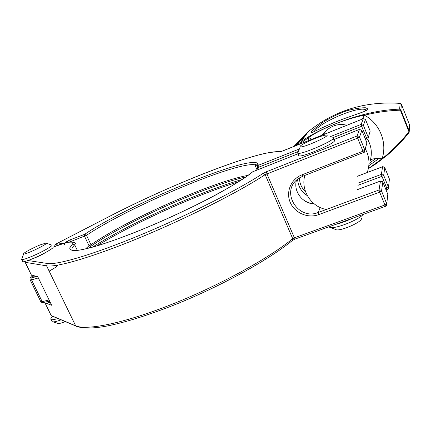 <?xml version="1.0" encoding="UTF-8"?>
<svg xmlns="http://www.w3.org/2000/svg" width="431" height="431" viewBox="0 0 431 431"><rect width="100%" height="100%" fill="white"/><g stroke="black" fill="none" stroke-linecap="round" stroke-linejoin="round"><path stroke-width="0.65" d="M69.456 242.028L86.512 235.315L84.632 234.356L84.541 236.274L89.023 245.74L90.785 246.397L90.984 244.77L89.023 245.74L85.516 248.946M369.739 133.001L370.17 131.04L365.472 119.435L363.36 118.681L361.086 124.397L361.641 126.294L363.403 125.356L361.086 124.397L330.087 136.746M88.888 248.132L90.785 246.397C125.297 222.073 208.453 184.915 245.789 177.028M359.497 129.402L357.019 136.018L266.477 171.727L266.886 173.795L294.4 237.815L292.719 238.693L265.167 174.636L263.034 173.407C238.031 189.872 187.792 215.355 140.581 234.943C93.328 254.57 57.054 265.173 47.415 263.486L46.591 265.852C56.31 267.689 93.074 257.054 141.039 237.158C188.956 217.299 239.922 191.38 265.167 174.636L357.617 138.098L359.529 137.063L358.872 136.239L357.649 135.884L357.019 136.018L357.617 138.098L362.967 151.216L363.759 152.633L364.437 152.181L364.868 150.166L362.967 151.216L301.878 174.884C291.006 179.021 285.656 191.946 290.241 202.425C294.664 212.968 307.89 218.684 318.676 214.633L379.668 192.145L381.527 191.041L380.697 190.119L379.452 189.888L379.038 189.99L379.668 192.145L384.899 204.973L385.621 206.266L386.499 205.592L386.747 203.852L384.899 204.973L294.4 237.815L295.278 239L292.52 240.385M366.916 142.893L364.868 150.166L359.529 137.063L361.825 130.367M380.535 181.036L382.803 181.984M333.637 139.66L359.443 129.424L361.841 130.415L366.937 142.947M72.516 250.605C71.266 249.501 71.993 247.577 74.698 244.83C75.646 243.634 75.597 242.917 74.536 242.68C70.495 241.193 63.325 242.712 53.018 247.249C68.243 241.505 74.746 240.423 72.532 244L74.698 244.83L77.359 250.411M387.792 194.246L387.641 195.922M252.426 172.023L253.105 171.597M31.344 274.983L37.766 276.734L51.677 305.267L44.975 302.826L44.856 302.244M46.807 251.833C41.575 254.99 36.053 257.598 30.229 259.667M48.434 301.355L48.315 302.384L50.228 302.298M367.729 139.515C371.506 146.362 372.303 153.501 370.121 160.919C370.827 158.877 374.825 158.155 382.098 158.743C387.491 142.639 379.84 123.465 364.475 115.196L362.331 119.091M368.349 168.618L382.098 158.743M311.812 139.31L308.779 137.554L308.003 140.835M292.8 146.917L308.3 131.627C334.612 110.384 365.235 100.967 400.173 103.386L399.623 109.145L400.377 110.201C389.053 110.503 377.087 112.168 364.475 115.196C356.125 116.677 345.953 119.759 333.971 124.43C322.436 129.225 314.043 133.599 308.779 137.554M321.618 135.388L325.604 131.137C332.333 125.162 339.418 123.212 346.858 125.286M298.931 144.466L308.768 137.559M409.089 132.543L409.272 131.164L408.906 131.687L400.377 110.201L400.9 110.061L399.623 109.145C383.665 109.646 366.35 113.03 347.672 119.29C326.919 126.547 311.338 134.079 300.919 141.88L296.248 145.538L300.919 141.88M408.971 132.689L408.906 131.687C401.38 141.39 392.452 150.403 382.125 158.721M378.924 158.56L368.817 165.676M368.963 163.5L375.848 158.592M314.102 131.611C319.457 122.452 359.858 104.868 366.323 110.147L366.587 110.277M368.171 109.07L365.714 107.782C361.113 107.61 354.74 108.623 346.589 110.837C338.114 113.908 330.302 117.706 323.158 122.237C316.904 126.676 312.852 129.968 311.01 132.112L312.033 132.538L318.207 129.672C324.791 126.488 332.721 123.083 342.004 119.457L364.287 111.484L367.368 109.463L367.013 109.975M400.685 103.521L400.173 103.386L401.374 104.237M305.18 135.948L295.197 145.958M40.272 244.867L45.95 243.073C50.766 242.637 24.707 255.335 23.662 253.907C22.552 253.385 32.848 247.803 40.272 244.867M21.857 258.848L21.803 259.602C22.778 259.737 25.375 258.977 29.594 257.312C40.342 253.11 54.597 245.12 51.752 244.975M22.654 261.337L22.859 261.757C23.84 261.908 26.442 261.154 30.66 259.5C41.408 255.308 55.637 247.286 52.776 247.108M61.073 319.829L60.211 320.152C56.827 321.37 54.403 321.935 52.927 321.86L52.167 321.677L51.812 320.955M57.56 323.277L58.26 323.492C59.667 323.557 62.021 322.927 65.323 321.612M52.824 316.376C50.901 318.035 50.335 319.102 51.138 319.576C52.103 320.007 54.344 319.646 57.856 318.482M300.138 146.578C299.27 144.924 321.424 135.108 326.035 135.092C333.459 134.456 302.492 148.48 300.272 146.755L300.138 146.578M298.204 151.879L297.487 152.946L298.074 153.328C302.282 154.562 335.701 139.93 333.357 137.877L332.786 137.602M298.769 154.977L298.57 155.505L299.162 155.903C303.397 157.207 336.8 142.591 334.429 140.468M363.214 214.385C359.19 219.573 337.177 228.495 330.696 227.595L328.697 226.889M334.903 229.238L336.487 229.852C342.597 230.736 363.268 221.184 361.318 218.398M335.609 224.389C340.867 223.166 346.384 221.168 352.154 218.393M34.151 275.888C33.316 276.869 34.076 277.047 36.436 276.427M49.139 271.104C57.921 266.315 59.925 264.386 55.146 265.324M282.639 150.995L363.161 118.773M54.521 246.381L55.265 244.388L109.463 216.389C172.147 183.816 259.85 149.492 280.128 151.75L280.899 151.615M280.128 151.75L282.569 151.028M66.083 242.847L55.141 244.458M54.715 246.602L55.637 246.257M299.378 148.975L258.029 165.445L257.528 165.773L257.14 167.632L258.395 167.33L258.029 165.445C262.721 149.191 131.18 202.694 84.632 234.356L70.883 239.528L70.948 241.813M248.121 175.369C213.534 181.397 126.342 219.923 90.984 244.77L86.512 235.315C127.479 207.489 236.236 161.442 254.845 164.782L255.728 164.286C255.023 164.443 257.663 163.29 257.528 165.773L257.183 167.681L258.007 169.636M259.187 169.167L258.395 167.33L298.381 151.437M333.055 137.656L361.641 126.294L367.293 139.757L367.918 139.342L368.316 137.473L365.299 138.922M370.17 131.04L368.316 137.473L363.403 125.356L365.472 119.435M382.658 166.705L384.775 167.589M43.72 302.487L42.2 301.678L40.826 301.727L40.654 301.371M49.075 299.933L42.2 301.678L31.538 279.881L38.354 277.93M68.653 242.184L66.902 241.479L64.995 242.766L64.348 244.851M257.097 169.997L254.845 164.782L257.215 166.194M357.272 176.306L382.599 166.727L381.376 174.356L381.963 176.317L383.676 175.32L381.376 174.356L358.053 183.11M389.392 178.989L389.247 180.535M386.041 189.947L388.261 188.81L388.493 187.189L383.676 175.32L384.802 167.648L389.419 179.048L388.493 187.189L386.79 188.202L387.48 189.381M70.883 239.528L66.902 241.479M357.94 185.314L381.963 176.317L386.79 188.202L385.524 188.67M297.6 179.194C298.042 186.24 301.285 191.736 307.341 195.685M305.557 191.752C301.511 187.932 299.497 183.294 299.513 177.836M242.152 179.485C199.564 191.747 130.846 222.735 92.428 247.189M96.749 245.945C134.709 222.563 196.859 194.526 238.456 181.86M36.727 276.492L32.061 277.79L31.538 279.881L30.202 280.01L30.062 279.714M32.061 277.79C30.073 278.173 30.504 277.478 33.349 275.7M266.477 171.727L263.034 173.407M386.747 203.852L381.527 191.041L382.836 182.06L387.825 194.327L386.747 203.852M296.48 180.169C293.123 191.202 302.481 203.637 314.334 203.971M357.17 189.748L380.46 181.063L379.038 189.99L318.17 212.488L318.676 214.633M77.241 326.693L75.737 325.976C82.666 329.02 94.75 328.336 107.281 325.981C126.143 322.162 148.943 314.964 175.681 304.394C221.943 285.785 269.273 259.5 292.337 240.525L292.719 238.693C269.057 258.126 219.594 285.392 172.028 304.264C124.424 323.175 86.766 330.766 75.635 325.793L51.17 315.557L50.977 315.163M25.03 261.45L25.176 262.301L46.591 265.852L75.737 325.976L51.3 315.734L44.975 302.826M47.415 263.486L27.961 260.518M25.025 262.053L31.511 275.274M72.532 244L69.757 247.873C69.677 249.738 71.697 250.653 75.818 250.626C81.184 250.007 88.587 248.331 98.026 245.595C108.531 242.26 120.438 238.014 133.745 232.859C161.151 221.927 191.714 207.785 215.726 194.974C227.11 188.73 236.662 183.089 244.377 178.046L252.997 171.64L298.23 153.7M52.981 316.316L51.17 315.557L44.943 302.81M302.826 176.171L301.878 174.884M320.228 207.548L318.17 212.488C298.656 220.764 280.543 192.603 297.158 179.555L302.718 176.214M365.369 148.916L366.873 152.046C369.534 158.872 369.653 165.693 367.217 172.513M409.348 124.354L409.342 125.399M409.358 124.376L409.272 131.164L400.9 110.061L401.385 104.254L409.358 124.376M36.349 276.406L35.525 276.594M363.36 118.681L280.958 151.599M279.002 151.653C265.679 152.305 256.542 155.424 241.058 160.122C229.723 163.845 217.439 168.295 204.208 173.461C171.953 186.235 140.35 200.555 109.409 216.41L55.211 244.404L54.64 246.629M258.024 169.631L257.183 167.681M365.871 140.317L367.918 139.342M384.371 167.039L382.615 166.689L357.267 176.279M49.608 301.027L43.612 302.508C42.723 302.896 41.796 302.632 40.826 301.727L30.202 280.01C30.283 278.631 28.651 278.555 33.322 275.695M297.158 179.555L302.783 176.214L364.437 152.181M382.383 181.419L380.481 181.015L357.18 189.705M314.258 203.917C305.644 202.958 299.804 198.508 296.733 190.567M361.787 130.356L359.465 129.397L333.632 139.644M24.917 261.482L31.479 275.264M298.225 153.684L252.706 171.786C240.234 182.642 199.294 204.94 156.237 223.522C132.042 233.909 109.598 242.233 93.818 246.801C86.459 248.762 80.818 249.985 76.885 250.47L75.409 250.653M295.278 239L385.621 206.266M304.814 175.428C300.542 190.249 311.214 207.074 326.391 209.45M321.337 135.501L325.599 131.143L323.498 134.634M312.313 132.382L317.017 130.232C320.783 128.363 331.606 123.314 341.67 119.57C351.895 115.799 362.196 112.459 364.906 111.16C366.506 110.39 367.325 109.824 367.368 109.463L366.323 110.147M300.892 141.896L308.3 131.627M400.183 103.381C365.127 100.967 334.461 110.417 308.181 131.724M408.987 132.673C402.678 140.625 395.48 148.086 387.399 155.058L376.274 163.635L368.333 168.688M23.662 253.907L21.609 259.516M46.365 243.213L51.429 244.953M22.859 261.757L21.803 259.602M58.26 323.492L52.927 321.86M52.167 321.677L51.138 319.576M49.673 302.406L49.075 301.177M300.272 146.755L297.665 153.204M299.162 155.903L298.074 153.328M336.487 229.852L330.696 227.595M329.252 227.282L329.031 226.771"/></g></svg>
